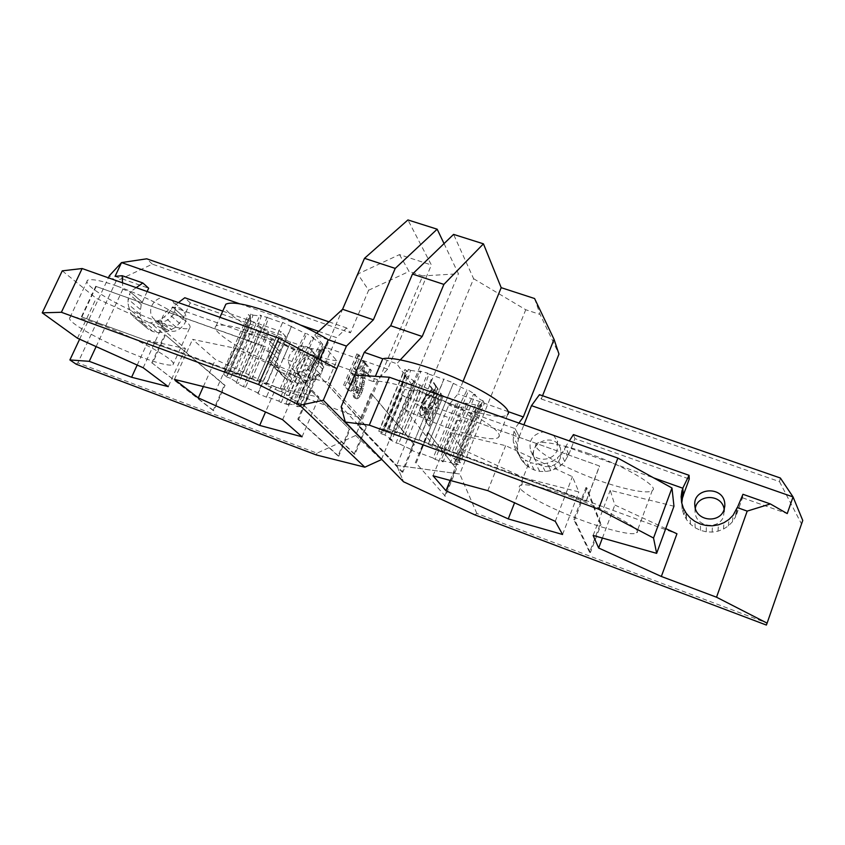 <?xml version="1.0" encoding="UTF-8"?>
<svg xmlns="http://www.w3.org/2000/svg" width="845" height="845" viewBox="0 0 845 845"><rect width="100%" height="100%" fill="white"/><g stroke="black" fill="none" stroke-linecap="round" stroke-linejoin="round"><path stroke-width="0.63" stroke-dasharray="4.22 3.17" d="M251.789 379.162L265.594 346.799L251.789 379.162L81.859 317.002L96.203 286.508L265.89 347.094M81.859 317.002L251.483 378.887M96.203 286.508L265.594 346.799M81.458 316.695L95.812 286.18M354.932 454.346L304.242 405.632L317.804 374.082L366.572 426.577L354.932 454.346L354.161 454.061L365.8 426.292L366.572 426.577M354.161 454.061L304.242 405.632M365.8 426.292L317.804 374.082M303.366 405.304L316.928 373.775M349.196 429.376L338.021 455.909L297.789 419.194L310.368 389.936L349.936 429.651L310.368 389.936M338.021 455.909L338.75 456.184L349.936 429.651M297.789 419.194L298.602 419.49L311.171 390.232M338.75 456.184L298.602 419.49M213.806 410.723L152.501 363.297L165.409 334.99L225.055 385.362L213.806 410.723L213.12 410.469L224.358 385.109L225.055 385.362M213.12 410.469L152.501 363.297M224.358 385.109L165.409 334.99M151.73 363.012L164.648 334.715M321.691 372.339C323.413 368.293 323.043 364.311 320.593 360.361C312.323 347.432 289.402 363.699 299.817 376.384C304.559 383.81 318.396 381.116 321.691 372.339M313.421 363.308C310.052 372.265 295.919 375.032 291.103 367.469C280.508 354.551 303.904 337.937 312.333 351.108C314.826 355.122 315.185 359.188 313.421 363.308M184.833 323.308C186.777 318.882 186.28 314.731 183.376 310.854C174.64 299.732 153.917 317.255 164.743 328.24C172.179 333.595 178.876 331.948 184.833 323.308M172.01 300.334L172.528 300.873C175.475 304.813 175.961 309.038 173.975 313.548C167.88 322.367 161.057 324.047 153.494 318.607C146.639 311.245 152.956 298.105 163.613 297.355M324.586 350.252L322.484 349.217L313.4 365.632L296.553 404.713L300.366 406.519L324.586 350.252L321.586 350.738L319.495 349.714L310.939 348.489L302.605 364.755L310.464 366.022L319.495 349.714M300.366 406.519L297.493 406.667L293.69 404.871L310.464 366.022M297.493 406.667L321.586 350.738M313.4 365.632L313.78 363.192L323.001 346.408L322.484 349.217M302.605 364.755L285.927 403.287L293.69 404.871M296.553 404.713L296.764 402.653L313.78 363.192M285.927 403.287L288.24 404.776L312.185 349.386L310.939 348.489M288.24 404.776L281.174 402.611L278.85 401.132L295.518 362.758L303.841 346.556L312.185 349.386M281.174 402.611L305.087 347.453M303.841 346.556L290.606 341.876L283.276 358.375L295.518 362.758M283.276 358.375L266.597 396.611L278.85 401.132M266.597 396.611L290.606 341.876M266.619 397.245L257.978 393.622L257.926 392.967L282.029 338.264L290.585 342.32M257.978 393.622L282.019 338.708M282.029 338.264L268.868 331.832L262.457 348.848L274.667 354.752M262.457 348.848L245.589 387.158L257.926 392.967M245.589 387.158L243.339 386.714L267.59 331.662L268.868 331.832M243.339 386.714L236.167 382.891L238.417 383.324L255.391 344.897L261.855 327.828L260.577 327.659L267.59 331.662M236.167 382.891L260.577 327.659M261.855 327.828L253.489 321.934L247.596 339.574L255.391 344.897M247.596 339.574L230.442 378.285L238.417 383.324M230.442 378.285L226.671 376.902L251.387 321.195L253.489 321.934M226.671 376.902L223.629 374.272L227.432 375.666L244.701 336.722L250.648 318.977L248.525 318.238L251.387 321.195M223.629 374.272L248.525 318.238M250.648 318.977L250.215 315.998L244.289 334.102L244.701 336.722M244.406 334.007L226.956 373.31L227.432 375.666M226.956 373.31L223.027 371.451L248.219 314.784L250.384 315.85M223.027 371.451L225.478 371.082L229.428 372.951L246.972 333.395L252.993 315.122L250.807 314.055L248.219 314.784M225.478 371.082L250.807 314.055M252.993 315.122L261.316 316.104L254.63 334.451L246.972 333.395M254.63 334.451L236.991 374.335L229.428 372.951M236.991 374.335L234.445 372.708L259.954 315.122L261.316 316.104M234.445 372.708L241.681 374.853L244.205 376.479L261.876 336.426L268.583 318.005L259.954 315.122M241.681 374.853L267.21 317.023M268.583 318.005L282.441 322.864L274.667 340.968L261.876 336.426M274.667 340.968L257.028 381.169L244.205 376.479M257.028 381.169L282.441 322.864M256.964 380.451L266.133 384.295L266.154 385.014L291.514 326.677L282.462 322.357M266.133 384.295L291.536 326.181M291.514 326.677L305.288 333.458L296.5 350.992L283.74 344.781M296.5 350.992L279.051 391.129L266.154 385.014M279.051 391.129L281.512 391.605L306.682 333.638L305.288 333.458M281.512 391.605L288.842 395.576L286.37 395.09L303.704 355.101L312.439 337.63L313.844 337.81L306.682 333.638M288.842 395.576L313.844 337.81M312.439 337.63L320.551 343.566L311.277 360.445L303.704 355.101M311.277 360.445L294.134 400.15L286.37 395.09M294.134 400.15L298.053 401.586L300.672 404.09L296.764 402.653M300.672 404.09L325.177 347.179L323.001 346.408M298.053 401.586L322.737 344.337L320.551 343.566M143.185 367.755L161.332 328.082L185.446 348.605L148.424 340.535L361.438 418.423L327.712 381.866L336.764 360.709L325.177 347.179M336.764 360.709C305.658 357.847 223.978 318.311 224.865 306.386M322.737 344.337L314.741 334.99L328.272 339.732M316.748 333.131L314.741 334.99M361.438 418.423L377.673 379.796L387.665 369.18L431.372 264.981L407.934 219.943M356.949 353.759L358.607 355.84L353.527 367.786L355.491 370.152L362.347 360.54L364.153 362.801L356.527 373.268L355.756 380.831L352.745 387.665L350.95 389.883L349.249 390.601L347.707 389.756L343.598 385.151L356.949 353.759L358.555 354.33L345.214 385.721L343.598 385.151M362.748 367.543L358.798 389.894L357.277 392.619L356.104 392.767L355.819 390.834L356.865 387.2L355.143 385.732L353.801 389.862L353.242 395.882L354.044 397.615L355.386 398.291L356.907 397.509L360.234 391.932L361.66 387.823L364.216 370.522L365.79 371.082L369.212 375.317L371.293 370.385L366.117 363.857L364.322 368.103L362.748 367.543L364.544 363.297L366.117 363.857M364.544 363.297L369.74 369.825L367.659 374.768L364.216 370.522M117.064 286.085C101.706 280.646 91.883 278.681 87.595 280.181C83.222 283.645 101.252 296.204 130.352 310.104C157.466 322.748 183.154 330.955 189.544 328.219C192.121 325.8 186.048 320.139 171.313 311.245C153.357 301.021 135.274 292.634 117.064 286.085M99.245 324.226C83.866 318.607 74.128 316.315 70.04 317.34C66.016 320.033 84.5 331.927 113.885 345.637C141.242 358.164 166.887 366.793 172.95 364.85C175.316 362.938 168.989 357.71 153.98 349.165C135.728 339.289 117.487 330.976 99.245 324.226M319.706 359.621L318.618 362.146C300.63 351.647 279.843 342.119 256.257 333.553C234.889 326.191 221.496 323.646 216.098 325.927C210.88 329.212 227.875 342.077 254.334 355.249C278.322 367.343 312.323 379.796 327.712 381.866M318.618 362.146L336.828 368.631M276.283 387.285L215.443 359.526L192.554 339.363L234.688 348.14L300.482 378.37L318.998 397.256L276.283 387.285L265.52 412.001M161.332 328.082L96.203 298.296L62.266 270.844M399.474 254.62L409.064 271.446L422.69 275.914L355.661 435.481L317.023 453.152L77.867 362.864L116.029 281.269L152.353 264.147L350.421 332.835L368.642 290.226L357.762 274.033L399.474 254.62L431.372 264.981M444.047 243.603L458.434 273.78L422.69 275.914M368.642 290.226L409.064 271.446M381.549 459.215L458.434 273.78M355.661 435.481L381.338 459.669M318.649 331.377L336.532 337.62L346.661 327.966L350.421 332.835M328.958 321.85L346.661 327.966M239.473 303.746L300.957 325.198M152.353 264.147L146.755 258.813M387.665 369.18L326.138 347.517L357.762 274.033M137.186 365.061L148.424 340.535M185.446 348.605L168.25 386.63M302.066 436.802L318.998 397.256M282.61 419.712L300.482 378.37M234.688 348.14L216.193 389.746M174.471 379.416L192.554 339.363M77.455 338.211L96.203 298.296M317.023 453.152L316.41 454.98M147.125 291.525L141.252 304.517L139.921 314.087L142.552 322.917L145.245 326.561L148.72 329.476L152.829 331.525L157.381 332.624L167.025 331.768L175.961 327.057L182.626 319.315L190.22 302.89L285.832 336.627L278.544 353.601L277.456 363.582L278.491 368.409L280.529 372.835L283.497 376.68L287.258 379.754L291.662 381.929L296.51 383.112L301.58 383.239L311.53 380.345L319.748 373.743L323.899 367.047L336.532 337.62M115.068 276.368L148.646 288.219M377.673 379.796L315.343 357.646L311.235 364.522L302.827 371.261L297.862 373.268L292.666 374.229L287.49 374.103L282.547 372.909L278.058 370.691L274.213 367.564L271.203 363.656L269.122 359.136L268.087 354.224L268.118 349.112L270.284 341.623L172.528 306.883L168.43 313.495L160.275 320.001L150.579 322.917L141.052 321.734L136.869 319.653L133.341 316.685L130.595 312.967L127.944 303.978L128.123 299.098L130.394 291.916L122.852 289.233L122.536 282.821M96.119 346.598L122.852 289.233M326.138 347.517L315.47 357.688L323.899 367.047M136.214 287.67L130.278 291.874L142.182 302.204M79.631 339.194L108.424 277.825M116.029 281.269L109.47 275.597M77.867 362.864L76.113 364.163M222.742 311.108L281.311 331.736L270.157 341.581L279.463 351.193M178.39 302.584L172.644 306.925L183.787 317.055M351.383 372.856L352.988 373.427L355.175 376.025L353.58 375.455L351.383 372.856L347.496 381.993L349.101 382.574L352.988 373.427M351.266 384.665L352.861 385.236L349.682 384.496L351.266 384.665L353.78 379.711L354.066 376.49L355.661 377.06L355.175 376.025M354.066 376.49L353.58 375.455M354.129 377.926L355.724 378.497L355.661 377.06M349.682 384.496L347.496 381.993M351.277 385.066L349.101 382.574M362.347 360.54L363.931 361.09L357.097 370.712L355.132 368.357L360.202 356.41L358.555 354.33M355.491 370.152L357.097 370.712M353.527 367.786L355.132 368.357M347.707 389.756L349.302 390.337L345.214 385.721M358.607 355.84L360.202 356.41M353.78 379.711L355.375 380.282L355.724 378.497M356.527 373.268L358.111 373.828L358.343 375.824L356.759 375.264M364.153 362.801L365.727 363.361L358.111 373.828M353.041 381.771L354.636 382.341L352.861 385.236M354.636 382.341L355.375 380.282M354.594 383.968L356.178 384.538L352.534 390.453L350.833 391.172L349.302 390.337M365.727 363.361L363.931 361.09M356.484 377.863L358.069 378.423L358.343 375.824M356.178 384.538L358.069 378.423M349.249 390.601L350.833 391.172M355.756 380.831L357.34 381.401M361.998 370.596L363.582 371.145L364.322 368.103M369.74 369.825L371.293 370.385M352.745 387.665L354.33 388.225M350.95 389.883L352.534 390.453M353.242 395.882L354.815 396.453L354.731 393.844L356.727 386.302L355.143 385.732M354.044 397.615L355.608 398.185L354.815 396.453M355.386 398.291L356.949 398.851L355.608 398.185M367.659 374.768L369.212 375.317M360.952 377.018L362.516 377.578L363.582 371.145M361.417 373.722L362.991 374.282M360.255 383.767L361.818 384.327L362.516 377.578M353.157 393.274L354.731 393.844M353.801 389.862L355.375 390.432M203.37 386.566L215.443 359.526M306.672 382.299L297.862 373.268M311.53 380.345L302.827 371.261M315.956 377.451L307.358 368.304M319.748 373.743L311.235 364.522M356.907 397.509L358.47 398.069L356.949 398.851M358.544 395.365L360.107 395.925L358.47 398.069M360.234 391.932L361.797 392.492L360.107 395.925M361.797 392.492L363.688 386.44L365.79 371.082M361.047 389.841L362.6 390.401M363.825 372.117L365.399 372.677M363.551 373.722L365.124 374.282M361.66 387.823L363.223 388.383M362.125 385.88L363.688 386.44M363.361 375.349L364.924 375.909M362.484 384L364.037 384.559M363.202 376.997L364.765 377.557M362.737 382.183L364.29 382.743M362.917 380.408L364.48 380.968M323.772 367.005L315.343 357.646M322.748 369.402L314.298 360.086M356.865 387.2L358.438 387.76L356.727 386.302M359.885 386.197L361.449 386.757L361.818 384.327M356.178 389.228L357.752 389.798L358.438 387.76M358.798 389.894L360.361 390.453L358.84 393.178L357.678 393.337L357.752 389.798M360.361 390.453L361.449 386.757M356.104 392.767L357.678 393.337M357.277 392.619L358.84 393.178M301.58 383.239L292.666 374.229M296.51 383.112L287.49 374.103M280.529 372.835L271.203 363.656M278.491 368.409L269.122 359.136M277.456 363.582L268.087 354.224M291.662 381.929L282.547 372.909M283.497 376.68L274.213 367.564M287.258 379.754L278.058 370.691M359.41 388.151L360.973 388.711M355.819 390.834L357.393 391.393M355.787 392.006L357.361 392.576M148.72 329.476L136.869 319.653M152.829 331.525L141.052 321.734M277.477 358.576L268.118 349.112M157.381 332.624L145.689 322.832M175.961 327.057L164.648 317.139M155.522 321.956L167.025 331.768L157.276 321.227L171.683 329.856L160.275 320.001M179.658 323.487L168.43 313.495M162.187 332.698L150.579 322.917M140.09 309.291L128.123 299.098M139.921 314.087L127.944 303.978M142.552 322.917L130.595 312.967M140.756 318.692L128.778 308.668M145.245 326.561L133.341 316.685M278.544 353.601L269.217 344.042M142.298 302.246L130.394 291.916M141.252 304.517L129.317 294.229M279.579 351.235L270.284 341.623M182.626 319.315L171.461 309.238M285.832 336.627L281.311 331.736M190.22 302.89L184.791 297.746M183.671 317.012L172.528 306.883M586.039 501.254L388.658 429.059L586.039 501.254L599.475 465.986L402.526 395.682L599.475 465.986M388.658 429.059L402.526 395.682M388.88 429.313L402.738 395.946M586.124 501.455L599.549 466.218M560.415 457.863L560.605 448.758C555.292 431.531 527.28 442.431 534.631 458.455C538.582 469.947 556.57 468.848 560.415 457.863M553.57 435.344L557.33 440.984L557.13 450.279C553.19 461.507 534.8 462.637 530.755 450.903C528.22 440.52 532.487 434.15 543.567 431.806M695.319 508.246L695.065 511.964C695.657 527.481 719.158 530.068 723.573 516.327L724.176 509.387M410.628 370.385L420.704 371.906L414.029 391.034L396.738 432.798L387.559 430.876L404.766 389.471L410.628 370.385L408.452 369.307L404.734 369.709L406.889 370.775L401.058 389.735L383.947 430.865L383.017 431.225L399.769 391.985L405.611 371.557L406.889 370.775M387.559 430.876L383.619 428.985L408.452 369.307M383.619 428.985L380.028 428.996L404.734 369.709M380.028 428.996L383.947 430.865M414.029 391.034L404.766 389.471M401.058 389.735L399.928 390.379L399.769 391.985M382.827 432.703L378.74 431.214L380.873 433.559L405.125 375.328L407.374 376.12L401.755 394.583L384.94 435.048L391.922 439.812L408.568 399.643L414.684 381.75L413.152 381.507L421.338 385.69L415.265 403.519L398.734 443.551L411.029 449.392L434.172 392.524L443.319 395.893L419.997 453.163L433.158 458.011L449.477 417.905L457.515 400.91L458.592 401.766L466.546 403.973L465.468 403.128L457.42 420.197L441.09 460.472L450.417 462.574L466.82 421.961L475.693 404.882L477.763 405.917L481.893 405.758L479.802 404.723L470.887 421.908L454.399 462.796L455.951 462.321L472.904 419.965L482.083 402.431L484.417 403.255L482.96 400.678L480.604 399.854L471.362 417.493L454.599 459.057L447.924 454.314L464.877 412.434L473.665 394.203L475.355 394.478L468.605 390.39L466.926 390.126L458.074 408.42L441.005 450.448L428.172 444.301L453.533 382.88L443.815 379.331L418.697 440.319L404.882 435.259L402.685 433.738L427.697 373.163L419.511 370.966L420.704 371.906M402.685 433.738L394.53 431.267L419.511 370.966M394.53 431.267L396.738 432.798M404.882 435.259L422.194 393.316L428.88 374.103L427.697 373.163M405.431 373.416L403.16 372.613L396.727 363.699L382.764 358.808M405.484 409.857C441.819 428.088 492.815 443.794 498.603 437.214L507.634 414.525C501.56 421.835 450.543 406.667 414.43 388.235L405.484 409.857L432.693 444.47L676.951 533.776M405.125 375.328L414.43 388.235M414.684 381.75L407.374 376.12M434.446 392.154L421.338 385.69M457.515 400.91L443.319 395.893M475.693 404.882L465.468 403.128M482.083 402.431L481.439 404.068L479.802 404.723M473.665 394.203L480.604 399.854M453.216 383.292L466.926 390.126M428.88 374.103L443.815 379.331M435.978 398.206L422.194 393.316M428.172 444.301L453.533 382.88M428.679 443.752L419.173 439.759L444.121 378.909M419.173 439.759L418.697 440.319M458.074 408.42L445.378 402.167M447.924 454.314L450.903 454.969L475.355 394.478M450.903 454.969L443.984 451.093L468.605 390.39M443.984 451.093L441.005 450.448M471.362 417.493L464.877 412.434M456.258 461.264L460.462 462.806L484.417 403.255M460.462 462.806L458.824 460.609L482.96 400.678M458.824 460.609L454.599 459.057M470.887 421.908L472.513 421.232L472.904 419.965M450.417 462.574L454.187 464.38L477.763 405.917M454.187 464.38L458.201 464.613L481.893 405.758M458.201 464.613L454.399 462.796M457.42 420.197L466.82 421.961M433.158 458.011L435.164 459.405L458.592 401.766M435.164 459.405L443.097 461.866L466.546 403.973M443.097 461.866L441.09 460.472M436.347 413.205L449.477 417.905M411.029 449.392L434.172 392.524M410.607 449.889L419.553 453.649L443.033 396.263M415.265 403.519L427.433 409.455M391.922 439.812L389.218 439.22L413.152 381.507M389.218 439.22L396.02 442.949L419.796 385.436M396.02 442.949L398.734 443.551M401.755 394.583L408.568 399.643M380.873 433.559L384.94 435.048M378.74 431.214L403.16 372.613M463.049 381.401L457.948 393.928L448.769 405.051L432.693 444.47M400.361 359.812L396.727 363.699M424.042 410.131L422.954 410.416L422.753 408.515L424.623 403.435L433.158 392.967L436.347 386.355L432.006 379.827L429.851 385.045L432.756 389.334L425.204 398.196L422.405 403.519L420.218 410.966L420.187 413.67L420.873 415.497L421.993 416.067L423.377 415.18L426.841 409.265L425.711 407.132L424.042 410.131L422.606 410.321L423.429 410.617M430.58 404.301L427.866 409.455L425.637 417.25L426.408 422.004L429.545 426.155L442.22 395.196L440.984 393.337L436.115 405.22L434.605 403.065L438.101 388.996L436.664 386.83L432.872 402.59L430.58 404.301L429.767 404.005L427.052 409.16L427.866 409.455M588.997 453.68C564.851 444.829 538.814 439.78 536.374 443.921C530.776 447.523 554.732 463.166 586.081 475.619C613.111 486.826 648.802 495.508 652.34 490.364C660.272 487.153 623.79 465.437 588.997 453.68M572.245 497.356C548.014 488.262 522.147 482.294 520.002 485.674C514.732 488.399 539.173 503.271 570.671 515.904C597.859 527.195 633.412 536.892 636.602 532.73C644.217 530.502 607.122 509.619 572.245 497.356M498.603 437.214C503.588 433.052 482.928 418.275 449.455 403.318C419.014 389.566 381.834 379.078 373.184 381.581L375.391 376.331M354.668 374.979L373.184 381.581M665.754 528.59L614.833 505.025L610.206 490.322L673.961 506.239M524.301 477.964L578.867 491.927L572.435 476.675L505.648 445.664L450.543 432.619L462.574 449.561L524.301 477.964L514.563 502.807M683.394 494.98L682.76 488.209M518.344 439.337L519.348 436.802L515.059 428.616L514.035 431.203L518.344 439.337L517.457 444.671L517.71 450.068L519.115 455.275L521.608 460.071L525.072 464.243L529.371 467.612L534.325 470.021L539.701 471.362L545.279 471.573L550.803 470.633L556.021 468.595L560.71 465.542L564.661 461.613L568.685 454.409L565.506 446.54L653.65 477.869M568.685 454.409L565.643 446.593L569.329 440.921M568.822 454.452L574.927 438.661L689.256 478.999M574.927 438.661L573.428 434.594M681.778 503.007L682.168 509.26L683.837 514.742L686.647 519.791L690.481 524.206L695.171 527.787L700.516 530.364L706.283 531.811L712.208 532.086L718.039 531.156L723.51 529.054L728.39 525.896L732.435 521.798L735.488 516.96L737.22 507.56M735.488 516.96L736.238 510.317M567.692 456.976L564.481 449.16L565.506 446.54M564.661 461.613L561.376 453.902L564.481 449.16M732.435 521.798L733.111 515.27M736.449 514.278L737.368 507.613M736.597 514.33L742.512 497.8L742.956 494.293M728.39 525.896L728.96 519.453M432.756 389.334L431.932 389.038L426.186 395.576L425.288 396.643L426.123 396.939M426.186 395.576L427.021 395.872M425.288 396.643L424.37 397.9L425.204 398.196M424.37 397.9L423.44 399.379L424.274 399.674M681.693 503.599L681.144 496.702M560.71 465.542L557.341 457.927L561.376 453.902M718.039 531.156L718.356 524.851M712.208 532.086L712.388 525.812M723.51 529.054L723.964 522.696M474.784 514.848L476.844 513.475L767.08 623.04L766.383 625.057M431.932 389.038L429.017 384.76L431.172 379.532L435.524 386.059L432.334 392.682L423.789 403.139L424.623 403.435M423.789 403.139L423.018 404.776L423.841 405.072M427.084 394.647L427.919 394.942M424.718 401.671L425.553 401.966M428.806 392.978L429.63 393.263M429.63 392.133L430.454 392.429M430.422 391.235L431.256 391.531M431.193 390.232L432.017 390.527M422.606 410.321L421.93 408.219L423.018 404.776M421.93 408.219L422.753 408.515M426.841 409.265L424.877 406.836L423.218 409.836M423.968 408.663L424.803 408.959M429.017 384.76L429.851 385.045M423.44 399.379L422.511 401.132L423.334 401.428M422.511 401.132L421.57 403.223L422.405 403.519M686.214 513.264L686.647 519.791L685.147 511.352L683.837 514.742L683.33 508.088M682.168 509.26L681.619 502.49M556.021 468.595L552.535 461.053L557.341 457.927M690.481 524.206L690.133 517.774M695.171 527.787L694.939 521.428M700.516 530.364L700.41 524.048M706.283 531.811L706.314 525.537M555.271 521.333L572.435 476.675M487.818 490.639L505.648 445.664M424.877 406.836L425.711 407.132M425.912 400.181L426.746 400.477M422.13 410.121L422.954 410.416M426.028 408.969L422.553 414.884L421.169 415.772L420.049 415.201L419.395 410.67L421.57 403.223M424.19 412.603L425.014 412.899M431.172 379.532L432.006 379.827M476.844 513.475L459.743 473.992L396.749 465.437L341.19 406.762M519.348 436.802L515.059 428.616M518.893 423.07L514.922 428.563L448.769 405.051M519.21 436.749L523.911 424.845M542.553 395.735L541.265 399.009L539.448 394.668M420.145 407.237L420.979 407.533M419.395 410.67L420.218 410.966M534.325 470.021L530.343 462.542L535.846 463.905L541.55 464.106L547.19 463.144L552.535 461.053M539.701 471.362L535.846 463.905M545.279 471.573L541.55 464.106M529.371 467.612L525.284 460.081L530.343 462.542M550.803 470.633L547.19 463.144M525.072 464.243L520.879 456.649L525.284 460.081M562.58 534.494L578.867 491.927M429.271 396.632L430.094 396.928M430.865 394.721L431.689 395.016M419.352 413.374L420.187 413.67M422.553 414.884L423.377 415.18M435.524 386.059L436.347 386.355M514.035 431.203L513.116 436.654L513.38 442.167L514.806 447.48L517.341 452.381L520.879 456.649M517.457 444.671L513.116 436.654M517.71 450.068L513.38 442.167M519.115 455.275L514.806 447.48M521.608 460.071L517.341 452.381M433.031 475.777L450.543 432.619M450.153 480.414L462.574 449.561M428.404 406.223L429.228 406.519M432.334 392.682L433.158 392.967M433.728 390.422L434.552 390.717M420.049 415.201L420.873 415.497M421.169 415.772L421.993 416.067M429.767 404.005L432.059 402.294L435.84 386.545L437.287 388.711L433.791 402.78L435.302 404.935L440.171 393.052L441.417 394.911L428.742 425.869L424.824 419.764L424.824 416.955L425.637 417.25M424.824 416.955L425.563 413.374L426.376 413.67M424.824 419.764L425.648 420.06M425.563 413.374L427.052 409.16M431.013 402.653L431.837 402.938M425.595 421.708L426.408 422.004M428.499 410.723L427.401 414.494L427.823 416.796L429.513 419.078L433.242 409.973L430.929 407.227L429.376 408.843L428.499 410.723L429.313 411.019L431.742 407.522L434.045 410.269L430.316 419.363L428.637 417.092L428.225 414.789L429.313 411.019M429.376 408.843L430.2 409.138M427.401 414.494L428.225 414.789M430.2 407.66L431.013 407.955M432.059 402.294L432.872 402.59M435.84 386.545L436.664 386.83M437.287 388.711L438.101 388.996M433.791 402.78L434.605 403.065M428.742 425.869L429.545 426.155M427.823 416.796L428.637 417.092M430.929 407.227L431.742 407.522M435.302 404.935L436.115 405.22M440.171 393.052L440.984 393.337M441.417 394.911L442.22 395.196M429.513 419.078L430.316 419.363M433.242 409.973L434.045 410.269M431.541 407.596L432.355 407.892M541.265 399.009L779.491 481.618L780.368 478.006M508.236 411.642L457.948 393.928M593.148 535.445L610.206 490.322M779.491 481.618L801.493 523.932L802.75 520.457M767.08 623.04L801.493 523.932M742.512 497.8L787.234 513.58M396.749 465.437L403.551 481.777L396.717 465.384L473.612 278.713L453.585 234.392M602.4 538.054L614.833 505.025M534.589 298.528L540.103 314.446L558.967 354.076M473.612 278.713L525.738 309.735L540.103 314.446M396.717 465.384L459.743 473.992L525.738 309.735M413.554 443.826L371.039 393.2L414.346 444.111L413.554 443.826L401.998 471.975L357.572 425.225L371.039 393.2M401.998 471.975L402.79 472.27L414.346 444.111M357.572 425.225L358.47 425.563L371.937 393.516M402.79 472.27L358.47 425.563M456.395 468.954L428.521 432.862L416.141 463.134L445.389 496.311L456.395 468.954L428.521 432.862M445.389 496.311L416.141 463.134M415.286 462.817L427.665 432.555M444.607 496.015L455.624 468.669M600.256 524.048L585.934 487.544L586.852 487.871L601.07 524.344L600.256 524.048L589.599 552.271L573.734 519.474L585.934 487.544M589.599 552.271L590.412 552.577L601.07 524.344M573.734 519.474L574.663 519.812L586.852 487.871M590.412 552.577L574.663 519.812M320.593 360.361L312.333 351.108M299.817 376.384L291.103 367.469M183.376 310.854L172.528 300.873M164.743 328.24L153.494 318.607M313.59 365.526L322.748 349.07M296.891 404.544L313.759 365.41M250.215 315.998L244.289 334.102M87.595 280.181L70.04 317.34M189.544 328.219L172.95 364.85M216.098 325.927L219.964 317.297M560.605 448.758L557.33 440.984M534.631 458.455L530.755 450.903M724.376 511.785L724.704 507.032M695.065 511.964L694.833 505.405M399.928 390.379L405.611 371.557M383.017 431.225L400.076 390.221M472.513 421.232L455.951 462.321M481.439 404.068L472.344 421.37M536.374 443.921L520.002 485.674M652.34 490.364L636.602 532.73"/><path stroke-width="1.27" d="M163.613 297.355L172.01 300.334M224.865 306.386L225.858 304.189C231.414 301.538 244.86 303.82 266.217 311.023C289.761 319.452 310.453 329.022 328.272 339.732L319.706 359.621M342.574 309.27L364.501 258.316L395.228 268.404L373.384 319.801L342.574 309.27L316.748 333.131M395.228 268.404L437.171 229.196L407.934 219.943L364.501 258.316M381.549 459.215L323.308 400.245L346.45 346.091L328.272 339.732M131.598 377.261L168.25 386.63L143.185 367.755L77.455 338.211L42.25 312.83L62.266 270.844L82.134 268.53L278.903 338.158L258.57 384.549L299.764 405.304L364.829 467.19L316.41 454.98L76.113 364.163L69.892 359.938L89.253 361.333L131.598 377.261L137.186 365.061M336.828 368.631L278.903 338.158M437.171 229.196L444.047 243.603M381.37 459.648L364.829 467.19M373.384 319.801L346.45 346.091M122.536 282.821L122.176 275.702L115.068 276.368L121.522 262.584L146.755 258.813L328.958 321.85M108.424 277.825L109.47 275.597L121.522 262.584L239.473 303.746M300.957 325.198L318.649 331.377M42.25 312.83L61.389 312.28L258.57 384.549M259.679 425.426L198.311 397.9L174.471 379.416L216.193 389.746L282.61 419.712L302.066 436.802L259.679 425.426L265.52 412.001M323.308 400.245L299.764 405.304M147.125 291.525L148.646 288.219L142.837 282.969L136.214 287.67M61.389 312.28L82.134 268.53M89.253 361.333L96.119 346.598M122.176 275.702L142.837 282.969M69.892 359.938L79.631 339.194M178.39 302.584L184.791 297.746L222.742 311.108M198.311 397.9L203.37 386.566M543.567 431.806L553.57 435.344M724.176 509.387C721.979 493.448 697.484 494.124 695.319 508.246M724.017 509.841C719.496 523.889 695.435 521.27 694.833 505.405C692.583 487.132 725.179 485.03 724.841 505.204L724.017 509.841M375.391 376.331L382.764 358.808C391.605 355.808 428.827 365.822 459.12 379.627C492.434 394.594 512.809 409.836 507.634 414.525M602.4 538.054L598.651 548.014L661.35 576.47L716.528 597.214L767.102 623.135L766.383 625.057L474.784 514.848L403.551 481.777L345.288 422.046L341.19 406.762L364.269 352.333L390.696 325.726L422.204 336.5L443.889 284.395L483.446 243.835L501.191 287.67L463.049 381.401M422.204 336.5L400.361 359.812M354.668 374.979L389.344 377.229L617.875 458.096L671.976 487.998L673.961 506.239L656.649 553.348L653.534 538.011L671.976 487.998M661.35 576.47L676.951 533.776L665.754 528.59M683.394 494.98L689.256 478.999L689.066 475.312L682.76 488.209L683.425 495.35L682.454 498.001L681.915 490.977L682.908 488.262M569.329 440.921L573.428 434.594L689.066 475.312M681.915 490.977L681.144 496.702L681.619 502.49L683.33 508.088L686.214 513.264L690.133 517.774L694.939 521.428L700.41 524.048L706.314 525.537L712.388 525.812L718.356 524.851L723.964 522.696L728.96 519.453L733.111 515.27L737.22 507.56L747.191 511.109L770.376 503.947L742.956 494.293L737.368 507.613M682.454 498.001L681.778 503.007M653.534 538.011L598.545 509.144L617.875 458.096M514.563 502.807L508.257 518.904L562.58 534.494L555.271 521.333L487.818 490.639L433.031 475.777L445.98 490.765L450.153 480.414M364.269 352.333L382.764 358.808M518.893 423.07L523.319 416.955L554.035 339.31L558.967 354.076L542.553 395.735M523.911 424.845L531.494 405.653L793.054 496.934L802.75 520.457L767.102 623.135M770.376 503.947L787.234 513.58L793.054 496.934L780.368 478.006L539.448 394.668L531.494 405.653M653.65 477.869L682.76 488.209M523.319 416.955L508.236 411.642M345.288 422.046L369.297 425.13L389.344 377.229M369.297 425.13L598.545 509.144M598.651 548.014L593.148 535.445L656.649 553.348M716.528 597.214L747.191 511.109M508.257 518.904L445.98 490.765M390.696 325.726L412.476 274.076L443.889 284.395M483.446 243.835L453.585 234.392L412.476 274.076M501.191 287.67L534.589 298.528L554.035 339.31M219.964 317.297L225.858 304.189M724.704 507.032L724.841 505.204"/></g></svg>
